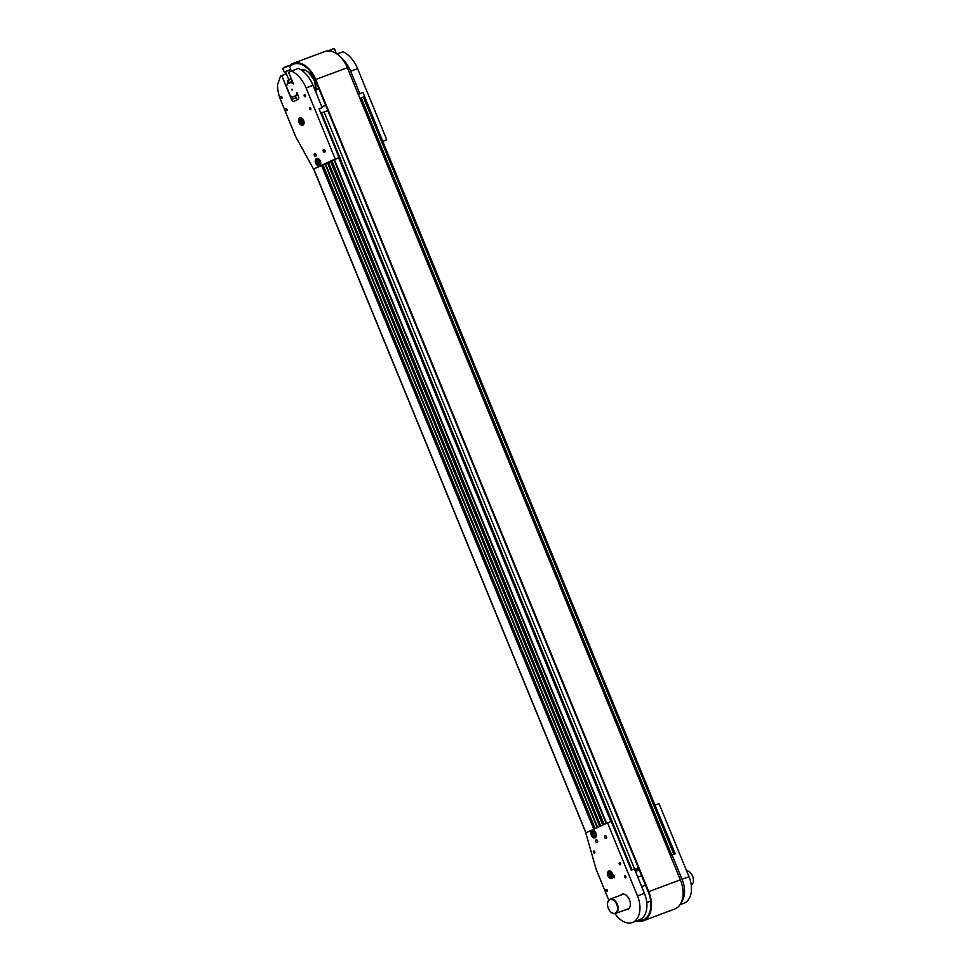 <?xml version="1.0" encoding="UTF-8"?>
<svg xmlns="http://www.w3.org/2000/svg" width="971" height="971" viewBox="0 0 971 971"><rect width="100%" height="100%" fill="white"/><g stroke="black" fill="none" stroke-linecap="round" stroke-linejoin="round"><path stroke-width="1.46" d="M286.044 73.917A23.328 14.929 69.5 0 1 286.202 73.311M289.674 66.732A23.328 14.929 69.5 0 1 293.46 64.195A23.328 14.929 69.5 0 1 315.199 79.756L648.24 891.864A23.328 14.929 69.5 0 1 642.851 920.01A23.328 14.929 69.5 0 1 637.644 920.496M643.154 920.836L674.76 909.014A24.202 15.5 -110.5 0 0 680.355 879.811L347.315 67.691A24.202 15.5 -110.5 0 0 324.751 51.548L293.145 63.37A24.202 15.5 69.5 0 1 315.709 79.513L648.749 891.633A24.202 15.5 69.5 0 1 643.154 920.836A24.202 15.5 69.5 0 1 636.26 921.006M285.304 74.197A24.202 15.5 69.5 0 1 285.777 72.279M289.334 65.894A24.202 15.5 69.5 0 1 293.145 63.37M638.942 869.179L635.119 870.611M631.842 869.967L321.401 112.636L320.709 112.903M327.858 110.621L321.51 112.903M674.821 853.897L364.392 96.566L359.938 98.472M635.07 870.514L638.906 869.081M637.789 877.141L641.613 875.708M637.838 877.238L641.661 875.806M325.734 105.426L321.887 106.871M325.698 105.366L321.85 106.798M334.327 159.839L327.53 162.885L599.69 826.491M327.53 162.885L325.103 164.014L597.517 827.51M319.107 108.995L322.202 107.647L319.046 108.825L339.025 157.557L334.303 159.79M638.724 868.644L634.9 870.077M634.633 869.421L638.457 867.989M324.12 112.017L634.706 869.3L638.42 867.916M638.748 868.729L634.925 870.15M595.187 828.591L323.052 165.058L325.394 164.002L313.512 169.039L335.238 158.977L306.083 87.912A26.351 16.871 -110.5 0 0 291.446 71.029L288.605 72.34L293.351 83.931A7.465 4.782 69.5 0 0 290.475 82.584L287.355 84.052A7.683 4.916 -110.5 0 0 286.53 86.722L290.28 95.862A7.683 4.916 -110.5 0 0 292.684 97.039L292.878 96.942A7.465 4.782 69.5 0 1 289.989 95.595M328.392 162.485L600.564 826.09M328.55 162.412L600.721 826.018M358.226 94.308L362.972 92.403L382.708 141.244M362.972 92.403L358.25 94.357M317.347 163.553L316.57 161.672L317.214 160.264L318.622 160.725L319.386 162.606L318.755 164.014L317.347 163.553L320.333 163.419M318.791 159.669L318.16 161.089L318.925 162.958M318.16 161.089L316.57 161.672M300.694 122.941L299.918 121.072L300.561 119.664L301.969 120.125L302.734 121.994L302.102 123.414L300.694 122.941L303.68 122.819M302.139 119.069L301.508 120.477L302.272 122.358M301.508 120.477L299.918 121.072M323.088 165.143L325.443 164.148M335.226 52.871L335.954 52.483L335.031 52.762M298.449 98.908L296.98 99.6L295.463 95.911L297.842 94.855M289.576 69.985L285.51 71.648M287.452 80.459L291.154 78.566M291.664 78.918L287.95 80.508L288.86 82.741L288.241 83.166L292.587 81.151M287.95 80.508L287.319 80.933L287.95 80.508M288.241 83.166L287.319 80.933M292.489 81.807L290.475 82.584M293.121 83.348A7.683 4.916 -110.5 0 0 290.984 82.365M296.216 97.743L291.531 99.503A2.634 1.687 69.5 0 0 293.982 101.251A2.634 1.687 69.5 0 0 294.067 101.227L297.891 99.443A2.634 1.687 69.5 0 0 298.425 96.299L296.835 92.427A7.465 4.782 69.5 0 1 295.803 95.583L296.313 95.364A7.683 4.916 -110.5 0 0 297.09 93.034M296.313 95.364L297.818 94.806M295.5 95.995L292.684 97.039M292.878 96.942L295.803 95.583M291.895 89.101L292.283 90.121M292.186 89.526L292.198 90.388L292.186 89.526M286.506 87.111A7.465 4.782 69.5 0 1 287.537 83.955M359.804 93.58L350.652 71.247A26.351 16.871 -110.5 0 0 340.967 57.52M382.95 141.123L386.749 139.703L357.607 68.65A26.351 16.871 -110.5 0 0 342.957 51.754L336.998 53.988M382.829 141.523L386.749 139.703M280.995 96.432A1.08 0.692 -110.5 0 0 281.784 98.435A1.08 0.692 -110.5 0 0 280.995 96.432M285.996 108.606A1.08 0.692 -110.5 0 0 286.785 110.621A1.08 0.692 -110.5 0 0 285.996 108.606M314.64 153.624A1.457 0.935 -110.5 0 0 315.709 156.343A1.457 0.935 -110.5 0 0 314.64 153.624M323.586 149.473A1.457 0.935 -110.5 0 0 324.654 152.192A1.457 0.935 -110.5 0 0 323.586 149.473M291.531 99.503L281.711 75.544L280.558 76.078L277.572 84.708A26.351 16.871 -110.5 0 0 280.546 99.758L295.524 136.304L313.512 169.039M322.202 107.647L313.038 85.314A26.351 16.871 -110.5 0 0 298.4 68.419L291.446 71.029M339.025 157.557L335.238 158.977M304.469 94.721A1.08 0.692 -110.5 0 0 305.258 96.736A1.08 0.692 -110.5 0 0 304.469 94.721M309.798 107.72A1.08 0.692 -110.5 0 0 310.586 109.723A1.08 0.692 -110.5 0 0 309.798 107.72M299.833 117.879A3.957 2.525 -110.5 0 0 298.995 122.516A3.957 2.525 -110.5 0 0 302.709 125.235A3.957 2.525 -110.5 0 0 303.705 120.647A3.957 2.525 -110.5 0 0 299.942 117.831A3.957 2.525 -110.5 0 0 299.833 117.879M316.485 158.479A3.957 2.525 -110.5 0 0 315.648 163.116A3.957 2.525 -110.5 0 0 319.362 165.847A3.957 2.525 -110.5 0 0 320.357 161.259A3.957 2.525 -110.5 0 0 316.595 158.443A3.957 2.525 -110.5 0 0 316.485 158.479M286.396 73.784L281.711 75.544M670.463 855.669L675.221 853.752L654.988 805.129M632.412 922.45L639.367 919.853A21.957 14.055 69.5 0 0 644.441 893.356L634.451 868.996L631.296 870.174L611.305 821.454L607.518 822.874L637.498 895.954A21.957 14.055 69.5 0 1 632.412 922.45A21.957 14.055 69.5 0 1 615.056 913.65M592.965 835.57L592.189 833.688L592.832 832.281L594.24 832.742L595.005 834.623L594.361 836.031L592.965 835.57L595.951 835.436M594.41 831.686L593.767 833.106L594.543 834.975M593.767 833.106L592.189 833.688M609.618 876.17L608.841 874.301L609.485 872.88L610.893 873.354L611.657 875.223L611.014 876.643L609.618 876.17L612.604 876.048M611.062 872.298L610.419 873.706L611.196 875.587M610.419 873.706L608.841 874.301M610.419 911.635A7.683 4.916 -110.5 0 0 610.516 911.733A7.683 4.916 -110.5 0 0 613.017 913.456A7.683 4.916 -110.5 0 0 615.553 913.517A7.683 4.916 -110.5 0 0 617.993 906.428A7.683 4.916 -110.5 0 0 612.713 899.17A7.683 4.916 -110.5 0 0 610.176 899.122A7.683 4.916 -110.5 0 0 607.543 903.77A7.683 4.916 -110.5 0 0 607.53 903.904M686.582 870.781A7.683 4.916 69.5 0 1 687.929 871.036A7.683 4.916 69.5 0 1 690.43 872.771A7.683 4.916 69.5 0 1 693.415 880.733A7.683 4.916 69.5 0 1 691.255 885.151M693.415 880.588A7.246 4.637 -110.5 0 0 693.428 880.466A7.246 4.637 -110.5 0 0 690.612 872.953A7.246 4.637 -110.5 0 0 690.527 872.868M612.41 899.704A7.246 4.637 69.5 0 1 617.471 909.827A7.246 4.637 69.5 0 1 610.334 911.538A7.246 4.637 69.5 0 1 607.53 904.037A7.246 4.637 69.5 0 1 612.41 899.704M672.066 854.929L682.055 879.289A21.957 14.055 69.5 0 1 681.169 902.666M655.243 805.02L659.03 803.6L689.009 876.692A21.957 14.055 69.5 0 1 683.924 903.188L680.076 904.62M606.135 838.41A1.457 0.935 69.5 0 1 605.067 835.691A1.457 0.935 69.5 0 1 606.135 838.41M597.189 842.549A1.457 0.935 69.5 0 1 596.133 839.83A1.457 0.935 69.5 0 1 597.189 842.549M614.34 877.675A1.08 0.692 69.5 0 1 613.551 875.672A1.08 0.692 69.5 0 1 614.34 877.675M607.057 891.439A1.08 0.692 69.5 0 1 606.268 889.436A1.08 0.692 69.5 0 1 607.057 891.439M594.507 853.048A1.08 0.692 69.5 0 1 593.718 851.033A1.08 0.692 69.5 0 1 594.507 853.048M625.615 877.76A1.08 0.692 69.5 0 1 624.838 875.757A1.08 0.692 69.5 0 1 625.615 877.76M620.287 864.773A1.08 0.692 69.5 0 1 619.498 862.758A1.08 0.692 69.5 0 1 620.287 864.773M608.793 900.105L596.121 869.227L585.792 832.936L607.518 822.874M628.031 909.281A8.12 5.195 69.5 0 1 626.781 909.317M621.391 894.922A8.12 5.195 69.5 0 1 622.362 894.133M620.445 895.274A8.12 5.195 69.5 0 1 621.634 894.376A8.12 5.195 69.5 0 1 621.877 894.267A8.12 5.195 69.5 0 1 629.584 900.056A8.12 5.195 69.5 0 1 627.569 909.487A8.12 5.195 69.5 0 1 625.834 909.669M611.754 878.415A3.957 2.525 69.5 0 1 611.633 878.464A3.957 2.525 69.5 0 1 607.882 875.648A3.957 2.525 69.5 0 1 608.866 871.06A3.957 2.525 69.5 0 1 612.58 873.791A3.957 2.525 69.5 0 1 611.754 878.415M595.089 837.815A3.957 2.525 69.5 0 1 594.98 837.864A3.957 2.525 69.5 0 1 591.23 835.048A3.957 2.525 69.5 0 1 592.213 830.46A3.957 2.525 69.5 0 1 595.927 833.179A3.957 2.525 69.5 0 1 595.089 837.815M347.315 67.691L315.709 79.513M680.355 879.811L648.749 891.633M635.41 871.315L639.234 869.882M639.27 869.992L635.447 871.424M325.479 163.832L597.651 827.45M338.636 157.739L610.917 821.6M334.425 159.693L606.596 823.299M360.593 98.217L671.119 855.366M361.285 97.925L671.798 855.05M363.3 96.991L673.874 854.249M313.754 168.954L586.023 832.839M321.656 165.616L593.815 829.222M322.506 165.252L594.665 828.833M322.821 165.143L594.968 828.688M322.906 165.106L595.041 828.651M325.164 164.281L597.226 827.644M330.589 161.465L602.76 825.071M331.451 161.113L603.598 824.682M331.766 160.992L603.913 824.537M331.851 160.968L603.986 824.513M334.036 159.96L606.171 823.493M319.289 159.45A3.508 2.245 -110.5 0 0 317.068 158.734A3.508 2.245 -110.5 0 0 316.971 158.771A3.508 2.245 -110.5 0 0 315.854 160.992M317.129 164.402A3.508 2.245 -110.5 0 0 319.532 165.313A3.508 2.245 -110.5 0 0 320.721 163.31M316.813 159.293A3.071 1.966 69.5 0 1 320.114 162.837A3.071 1.966 69.5 0 1 317.019 164.281A3.071 1.966 69.5 0 1 316.813 159.293M302.636 118.85A3.508 2.245 -110.5 0 0 300.415 118.122A3.508 2.245 -110.5 0 0 300.318 118.171A3.508 2.245 -110.5 0 0 299.202 120.392M300.476 123.79A3.508 2.245 -110.5 0 0 302.879 124.713A3.508 2.245 -110.5 0 0 304.069 122.71M300.16 118.693A3.071 1.966 69.5 0 1 303.462 122.237A3.071 1.966 69.5 0 1 300.367 123.669A3.071 1.966 69.5 0 1 300.16 118.693M329.06 50.929L333.733 48.611C325.491 51.949 328.586 50.589 327.955 51.487M285.632 71.563L289.552 69.924L290.232 71.587M289.564 69.888L285.583 71.538M289.261 65.725L282.755 68.395L289.261 65.725L290.754 69.39M287.634 66.016L284.115 67.46M315.903 92.281L314.75 81.224L308.608 72.218L305.44 70.252L300.658 69.633A15.815 10.123 69.5 0 1 314.288 80.544A15.815 10.123 69.5 0 1 315.818 92.075M316.036 89.842A15.33 9.807 -110.5 0 0 310.016 73.711M350.652 71.247L357.607 68.65M313.038 85.314L306.083 87.912M594.895 831.467A3.508 2.245 -110.5 0 0 592.686 830.751A3.508 2.245 -110.5 0 0 592.577 830.788A3.508 2.245 -110.5 0 0 591.473 833.009M592.747 836.419A3.508 2.245 -110.5 0 0 595.138 837.33A3.508 2.245 -110.5 0 0 596.34 835.327M592.431 831.31A3.071 1.966 69.5 0 1 595.733 834.854A3.071 1.966 69.5 0 1 592.626 836.298A3.071 1.966 69.5 0 1 592.431 831.31M611.548 872.079A3.508 2.245 -110.5 0 0 609.339 871.351A3.508 2.245 -110.5 0 0 609.23 871.4A3.508 2.245 -110.5 0 0 608.125 873.621M609.4 877.019A3.508 2.245 -110.5 0 0 611.803 877.93A3.508 2.245 -110.5 0 0 612.992 875.939M609.084 871.922A3.071 1.966 69.5 0 1 612.385 875.466A3.071 1.966 69.5 0 1 609.278 876.898A3.071 1.966 69.5 0 1 609.084 871.922M622.605 894.085A8.169 5.231 -110.5 0 0 621.95 894.716M627.327 909.111A8.169 5.231 -110.5 0 0 628.237 909.147M682.055 879.289L689.009 876.692M644.441 893.356L637.498 895.954M364.392 96.566L674.966 853.837M313.609 169.015L585.889 832.9M331.985 160.907L604.12 824.44M334.291 159.754L606.45 823.359M321.401 112.636L631.987 869.919M320.296 165.021L319.532 165.313C317.82 165.58 314.288 164.39 316.947 158.783L317.833 158.443M303.644 124.422L302.879 124.713C301.168 124.968 297.636 123.79 300.294 118.171L301.18 117.843M334.449 48.829L335.954 52.483M285.462 71.563L288.775 79.586M282.755 68.395L284.26 72.048M316.194 89.502L318.804 88.531M310.344 73.869L311.764 73.347M595.915 837.038L595.138 837.33C593.439 837.597 589.907 836.407 592.565 830.8L593.451 830.46M612.567 877.65L611.803 877.93C610.091 878.197 606.559 877.019 609.218 871.4L610.104 871.06M615.553 913.517L628.99 908.492M610.176 899.122L623.6 894.097M646.771 902.545L650.655 901.088M641.685 886.632L645.509 885.2"/></g></svg>
